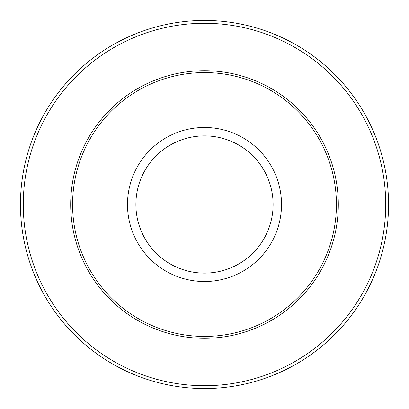 <?xml version="1.0" encoding="UTF-8"?>
<svg xmlns="http://www.w3.org/2000/svg" width="409" height="409" viewBox="0 0 409 409"><rect width="100%" height="100%" fill="white"/><g stroke="black" fill="none" stroke-linecap="round" stroke-linejoin="round"><path stroke-width="0.61" d="M72.577 204.5A131.923 131.923 0 0 1 204.5 72.577A131.923 131.923 0 0 1 336.423 204.5A131.923 131.923 0 0 1 204.5 336.423A131.923 131.923 0 0 1 72.577 204.5M20.45 204.5A184.05 184.05 0 0 1 296.525 45.108A184.05 184.05 0 0 1 296.525 363.892A184.05 184.05 0 0 1 20.45 204.5A184.05 184.05 0 0 1 296.525 45.108A184.05 184.05 0 0 1 296.525 363.892A184.05 184.05 0 0 1 20.45 204.5M70.691 204.5A133.809 133.809 0 0 1 204.5 70.691A133.809 133.809 0 0 1 338.309 204.5A133.809 133.809 0 0 1 204.5 338.309A133.809 133.809 0 0 1 70.691 204.5M273.105 204.5A68.605 68.605 0 0 0 204.5 135.895A68.605 68.605 0 0 0 135.895 204.5A68.605 68.605 0 0 0 204.5 273.105A68.605 68.605 0 0 0 273.105 204.5M127.485 204.5A77.015 77.015 0 0 1 204.5 127.485A77.015 77.015 0 0 1 281.515 204.5A77.015 77.015 0 0 1 204.5 281.515A77.015 77.015 0 0 1 127.485 204.5M23.282 204.5A181.218 181.218 0 0 0 295.109 361.438A181.218 181.218 0 0 0 295.109 47.562A181.218 181.218 0 0 0 23.282 204.5"/></g></svg>
